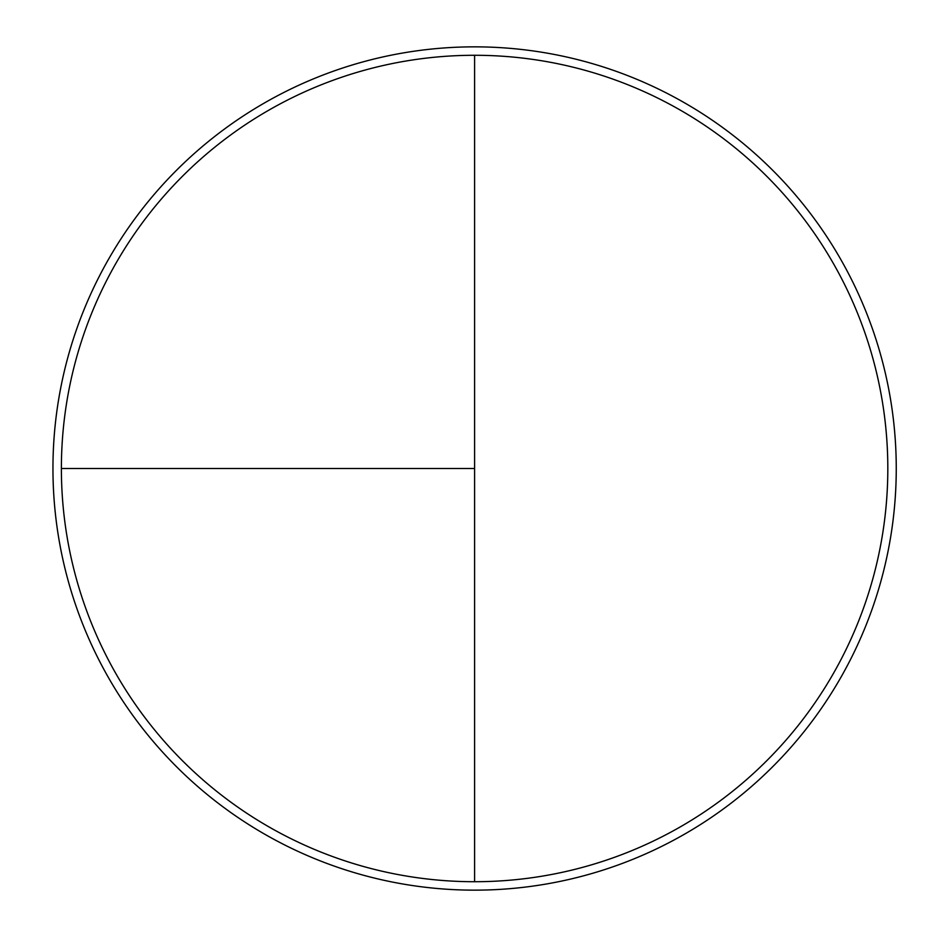 <?xml version="1.0" encoding="UTF-8"?>
<svg xmlns="http://www.w3.org/2000/svg" width="937" height="937" viewBox="0 0 937 937"><rect width="100%" height="100%" fill="white"/><g stroke="black" fill="none" stroke-linecap="round" stroke-linejoin="round"><path stroke-width="1.41" d="M474.602 46.85A421.65 421.65 0 0 0 52.952 468.5A421.65 421.65 0 0 0 474.602 890.15A421.65 421.65 0 0 0 896.252 468.5A421.65 421.65 0 0 0 474.602 46.85M61.385 468.5L474.602 468.5L474.602 55.283A413.217 413.217 0 0 0 61.385 468.5A413.217 413.217 0 0 0 474.602 881.717A413.217 413.217 0 0 0 887.819 468.5A413.217 413.217 0 0 0 474.602 55.283L474.602 881.717"/></g></svg>
